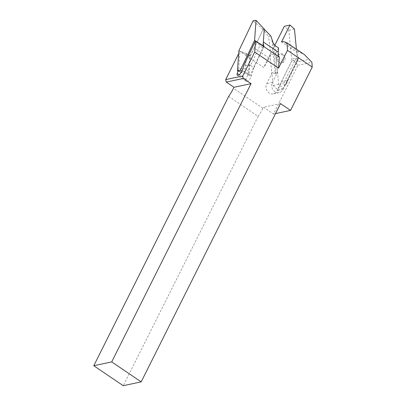 <?xml version="1.0" encoding="UTF-8"?>
<svg xmlns="http://www.w3.org/2000/svg" width="406" height="406" viewBox="0 0 406 406"><rect width="100%" height="100%" fill="white"/><g stroke="black" fill="none" stroke-linecap="round" stroke-linejoin="round"><path stroke-width="0.3" stroke-dasharray="2.03 1.52" d="M274.781 45.365L269.985 54.83L271.746 72.897A2 1.751 -102.1 0 1 271.543 74.059L266.732 83.661A6.795 5.958 77.9 0 0 269.112 92.969A6.795 5.958 77.9 0 0 273.411 93.867A6.795 5.958 77.9 0 0 277.252 90.787L280.896 83.509A6.197 5.43 77.9 0 0 281.515 81.449L292.843 58.824L296.197 58.109L295.106 60.291L291.812 60.991L288.818 30.283L284.347 26.258M281.515 81.449L284.87 80.728L284.251 82.794C283.814 84.199 283.885 85.113 284.464 85.519L286.311 82.885L282.967 89.564A6.795 5.958 -102.1 0 1 279.13 92.649A6.795 5.958 -102.1 0 1 274.826 91.751A6.795 5.958 -102.1 0 1 272.446 82.438L277.257 72.836A2 1.751 77.9 0 0 277.465 72.075L276.187 73.912L275.101 72.182L271.812 72.882L273.045 85.524L277.516 89.548L291.812 60.991M270.051 54.815L271.746 72.897M278.546 47.923L275.699 53.607L278.699 84.316L283.165 88.341L287.23 80.226L297.466 59.783L296.73 52.247L281.536 41.955M275.101 72.182L273.339 54.11L270.787 54.658L269.137 58.129L254.227 48.03A24.39 8.678 124.1 0 1 253.983 48.537A24.39 8.678 -55.9 0 1 249.812 55.805L248.7 71.187L246.158 79.495A4.4 1.563 -55.9 0 0 246.285 81.418A4.4 1.563 -55.9 0 0 248.903 80.089A4.4 1.563 -55.9 0 0 251.344 76.059L253.887 67.751L250.543 65.488L260.677 44.127M264.336 29.222L263.073 29.389L250.269 56.368L248.903 75.206L250.101 74.983L262.905 47.999L255.379 41.047M249.812 55.805L246.467 53.541L246.401 54.445L239.982 51.126A24.39 8.678 124.1 0 1 239.829 51.344L238.692 53.617M246.467 53.541L239.982 51.126M250.543 65.488L243.899 65.234M238.012 70.959L238.713 68.67L245.356 68.924L248.7 71.187M254.227 48.03L263.073 29.389L264.26 29.171L263.332 41.996A24.39 8.678 -55.9 0 0 263.311 42.356M269.137 58.129A24.39 8.678 124.1 0 1 263.651 67.482L239.829 51.344M269.985 54.83L263.651 67.482M228.654 96.4L258.12 116.36A24.39 8.678 -55.9 0 0 262.956 108.27L263.464 107.255L273.477 114.04L297.872 65.33L295.228 62.326A16.392 14.362 -102.1 0 1 292.843 58.824M275.522 113.604L273.477 114.04M297.872 65.33L311.915 62.326M258.12 116.36L123.246 385.7M275.699 53.607L273.339 54.11L271.787 38.184M270.787 54.658L268.64 36.545L270.878 36.063M297.466 59.783L295.106 60.291L284.87 80.728L287.489 80.728C287.128 82.865 286.118 84.463 284.464 85.519L284.642 85.514C286.362 84.428 287.402 82.799 287.763 80.632L287.26 80.241A6.237 5.466 -102.1 0 1 286.311 82.885M280.526 103.606L263.464 107.255M287.752 80.652L298.791 58.611L298.512 58.713L298.577 57.647A16.392 14.362 77.9 0 1 296.756 52.267L298.638 51.861L304.424 54.622M287.489 80.728L298.512 58.713L296.197 58.109M296.756 52.267L296.431 49.207M298.638 51.861L283.418 41.554M253.887 67.751L264.022 46.391M250.269 56.368L246.401 54.445L245.356 68.924M262.905 47.999L263.068 45.746M264.265 29.161L263.073 29.379L268.64 36.545M238.713 68.67L239.971 51.247L238.901 50.714M250.101 74.983L242.057 70.999M248.903 75.206L241.367 72.263M263.073 29.379L253.075 20.848M283.165 88.341L277.516 89.548M278.699 84.316L273.045 85.524M294.467 29.075L288.818 30.283M272.446 82.438L266.732 83.661M277.465 72.075L274.867 45.431M251.344 76.059L242.433 70.025M246.158 79.495L239.21 74.785M262.956 108.27L233.491 88.31M284.251 82.794L280.896 83.509M275.532 73.202L271.543 74.059M282.967 89.564L277.252 90.787M295.228 62.326L308.773 59.433M298.577 57.647L287.26 80.241M276.187 73.912L273.172 42.985M282.556 54.11A4.796 4.202 77.9 0 0 278.349 54.368A4.796 4.202 77.9 0 0 276.643 58.626A4.796 4.202 77.9 0 0 279.145 62.625A4.796 4.202 77.9 0 0 283.352 62.362A4.796 4.202 77.9 0 0 285.058 58.104A4.796 4.202 77.9 0 0 282.556 54.11A0.802 0.7 -102.1 0 1 282.957 55.054A1.802 1.578 77.9 0 0 284.398 57.358A0.802 0.7 -102.1 0 1 284.55 58.926A1.802 1.578 77.9 0 0 283.566 61.382A0.802 0.7 -102.1 0 1 282.444 62.24A1.802 1.578 77.9 0 0 280.018 62.387A0.802 0.7 -102.1 0 1 278.744 61.682A1.802 1.578 77.9 0 0 277.303 59.372A0.802 0.7 -102.1 0 1 277.151 57.809A1.802 1.578 77.9 0 0 278.135 55.353A0.802 0.7 -102.1 0 1 279.257 54.495A1.802 1.578 77.9 0 0 281.683 54.343A0.802 0.7 -102.1 0 1 282.556 54.11M246.285 81.418L237.373 75.384M279.13 92.649L273.411 93.867"/><path stroke-width="0.61" d="M296.431 49.207L294.467 29.075L290.001 25.05L281.536 41.955L283.418 41.554L286.991 42.813L304.424 54.622L311.915 62.326L312.224 67.097L287.473 50.334L278.541 68.162L279.343 57.084A24.39 8.678 124.1 0 1 278.247 52.1L278.546 47.923L274.867 45.431L273.172 42.985L270.878 36.063L264.265 29.171M312.224 67.097L290.544 110.391L280.526 103.606L141.186 381.863L111.721 361.903L251.06 83.646L243.367 78.434L242.732 75.968L254.724 52.029L255.521 40.95A24.39 8.678 124.1 0 1 255.46 40.874L243.899 65.234L242.433 70.025A4.4 1.563 124.1 0 1 239.992 74.054A4.4 1.563 124.1 0 1 237.373 75.384A4.4 1.563 124.1 0 1 237.246 73.461L238.012 70.959M278.541 68.162L254.724 52.029M255.46 40.874L264.022 46.391A24.39 8.678 -55.9 0 1 263.311 42.356L264.265 29.161L256.044 20.3L253.075 20.848L238.901 50.714L237.454 70.735L240.423 70.187L254.598 40.321L256.044 20.3M279.343 57.084L255.521 40.95M238.692 53.617L225.67 79.617L226.299 82.083L233.998 87.295L233.491 88.31A24.39 8.678 -55.9 0 1 228.654 96.4L93.776 365.74L123.246 385.7L141.186 381.863M242.732 75.968L225.67 79.617M243.367 78.434L226.299 82.083M290.544 110.391L275.522 113.604M286.991 42.813L287.473 50.334M251.06 83.646L233.998 87.295M111.721 361.903L93.776 365.74M263.068 45.746L263.311 42.356M255.379 41.047L254.598 40.321M242.057 70.999L240.423 70.187M241.367 72.263L237.454 70.735M290.001 25.05L284.347 26.258L274.781 45.365M239.21 74.785L237.246 73.461M278.247 52.1L263.337 42.001"/></g></svg>
